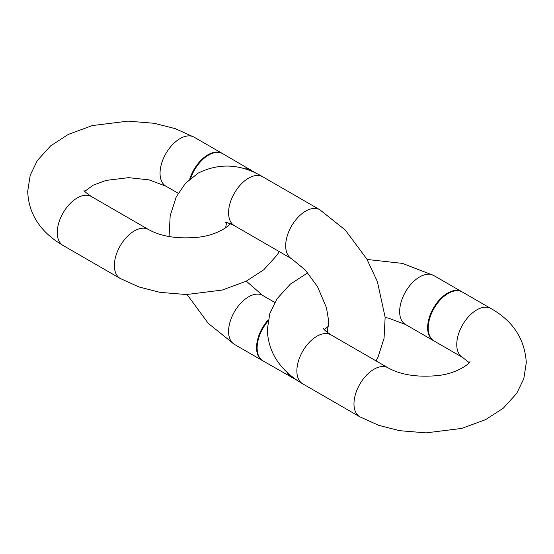 <?xml version="1.0" encoding="UTF-8"?>
<svg xmlns="http://www.w3.org/2000/svg" width="554" height="554" viewBox="0 0 554 554"><rect width="100%" height="100%" fill="white"/><g stroke="black" fill="none" stroke-linecap="round" stroke-linejoin="round"><path stroke-width="0.83" d="M256.862 173.658L222.722 153.68A28.268 16.315 120 0 0 208.588 155.085A28.268 16.315 120 0 0 190.645 178.367M222.431 153.52A28.268 16.315 120 0 0 222.154 153.354A28.268 16.315 120 0 0 189.703 179.171M268.004 321.126A28.268 16.315 120 0 0 262.984 360.889L297.249 380.411M268.226 319.9A28.268 16.315 120 0 0 262.409 360.557A28.268 16.315 120 0 0 262.7 360.716M448.193 293.419A28.268 16.315 120 0 0 429.731 318.328A28.268 16.315 120 0 0 434.066 340.973L462.618 357.462A28.268 16.315 120 0 1 456.759 344.519A28.268 16.315 120 0 1 476.745 309.901A28.268 16.315 120 0 1 490.879 308.502L462.327 292.02A28.268 16.315 120 0 0 448.193 293.419M462.043 291.861A28.268 16.315 120 0 0 461.759 291.688A28.268 16.315 120 0 0 439.98 299.264A28.268 16.315 120 0 0 427.64 327.705A28.268 16.315 120 0 0 433.491 340.648A28.268 16.315 120 0 0 433.782 340.807M279.251 251.592L277.083 255.089L263.746 269.798L246.073 281.266L222.119 290.081L186.428 294.541L160.002 292.353L139.019 286.979L120.225 278.468A28.268 16.315 -60 0 1 114.366 265.525A28.268 16.315 -60 0 1 126.707 237.084A28.268 16.315 -60 0 1 148.486 229.508L91.382 196.538C85.953 192.73 83.516 190.645 84.07 190.292M120.225 278.468L63.121 245.498A28.268 16.315 -60 0 1 57.263 232.555A28.268 16.315 -60 0 1 69.603 204.114A28.268 16.315 -60 0 1 91.382 196.538M63.121 245.498C40.442 232.195 28.635 214.142 27.7 191.352L30.207 175.265L37.312 160.577L50.649 145.868L68.322 134.4L92.276 125.578L127.967 121.125L154.393 123.313L175.376 128.687L194.17 137.198A28.268 16.315 120 0 0 172.391 144.774A28.268 16.315 120 0 0 160.051 173.215A28.268 16.315 120 0 0 165.909 186.158L149.068 179.877L128.597 177.654L106.049 180.41L93.017 185.258L84.783 191.352M251.274 170.168A28.268 16.315 120 0 0 244.785 168.908M287.263 372.523A28.268 16.315 120 0 0 291.536 377.371M327.227 332.372L328.751 321.362L326.438 307.65L317.553 286.743L305.386 270.13L291.536 258.683A28.268 16.315 -60 0 1 287.201 236.039A28.268 16.315 -60 0 1 305.663 211.129A28.268 16.315 -60 0 1 319.797 209.731L262.693 176.761A28.268 16.315 -60 0 0 248.566 178.159A28.268 16.315 -60 0 0 230.097 203.069A28.268 16.315 -60 0 0 234.432 225.713C228.414 222.916 225.388 221.849 225.36 222.507M246.308 281.148L262.693 295.448A28.268 16.315 120 0 0 248.566 296.847A28.268 16.315 120 0 0 230.097 321.756A28.268 16.315 120 0 0 234.432 344.401L262.409 360.557M490.879 308.502C512.99 320.946 524.797 339 526.3 362.648L523.793 378.735L516.688 393.423L503.351 408.132L485.678 419.6L461.724 428.422L426.033 432.875L399.607 430.687L378.624 425.313L359.83 416.802A28.268 16.315 -60 0 1 353.978 403.859A28.268 16.315 -60 0 1 366.312 375.418A28.268 16.315 -60 0 1 388.091 367.842L330.987 334.879C325.558 331.063 323.12 328.979 323.674 328.626M359.83 416.802L302.726 383.832A28.268 16.315 -60 0 1 296.875 370.896A28.268 16.315 -60 0 1 309.208 342.448A28.268 16.315 -60 0 1 330.987 334.879M367.073 259.459L402.509 263.392L433.775 275.532A28.268 16.315 120 0 0 411.996 283.108A28.268 16.315 120 0 0 399.656 311.549A28.268 16.315 120 0 0 405.514 324.492L388.673 318.211L385.155 317.49M229.612 224.315L228.38 223.006M194.17 137.198L222.154 153.354M165.909 186.158L178.187 193.249M230.326 223.262C231.627 223.671 218.955 235.311 197.549 237.292C177.349 239.093 160.999 236.503 148.486 229.508M262.693 176.761C240.858 163.839 219.329 162.641 198.09 173.16L185.417 183.367L176.248 196.871L170.182 215.776L169.067 236.551M187.079 294.534L208.235 323.342L234.432 344.401M291.536 258.683L234.432 225.713M262.693 295.448L274.749 302.408M226.634 222.597L225.554 227.895M376.041 360.883L377.98 357.261L384.047 338.356L385.148 317.317L377.413 281.709L366.824 259.023L345.232 229.986L319.797 209.731M325.717 331.091L327.594 331.534M469.217 362.648L462.618 357.462M302.726 383.832C280.047 370.529 268.24 352.476 267.305 329.685L269.812 313.606L276.917 298.911L290.254 284.202L307.768 272.81M328.695 325.925L324.388 329.685M433.775 275.532L461.759 291.688M405.514 324.492L433.491 340.648M469.93 361.596C471.232 362.004 458.56 373.645 437.154 375.626C416.961 377.426 400.604 374.836 388.091 367.842"/></g></svg>
